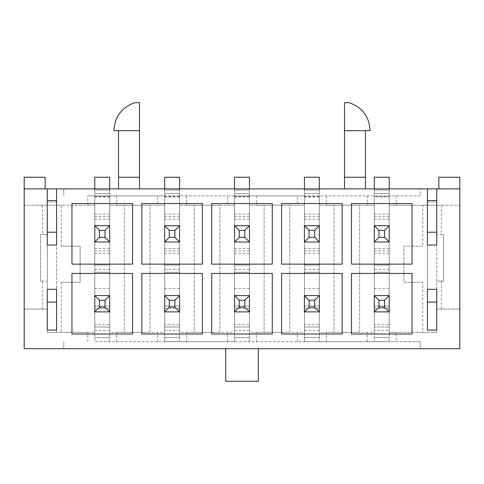 <?xml version="1.0" encoding="UTF-8"?>
<svg xmlns="http://www.w3.org/2000/svg" width="484" height="484" viewBox="0 0 484 484"><rect width="100%" height="100%" fill="white"/><g stroke="black" fill="none" stroke-linecap="round" stroke-linejoin="round"><path stroke-width="0.36" stroke-dasharray="2.42 1.81" d="M326.325 195.875L326.325 205.198L319.337 205.198L334.014 205.198L334.014 332.381L334.014 205.198L359.636 205.198L359.636 332.381L319.337 332.381L319.337 341.698L304.43 341.698L304.43 311.884L319.337 311.884L304.43 311.884L304.43 295.579L319.337 295.579L304.43 295.579L304.43 242L319.337 242L304.43 242L304.43 195.875L420.203 195.875L420.203 188.887L24.2 188.887M319.337 197.042L304.43 197.042L304.43 265.063L319.337 265.063L319.337 195.875L319.337 332.381L326.325 332.381L326.325 341.698L319.337 341.698L319.337 295.579L304.43 295.579L304.43 272.28L319.337 272.28L304.43 272.28L304.43 177.241L304.43 190.055L319.337 190.055L319.337 193.546L304.43 193.546L319.337 193.546L319.337 265.063L304.43 265.063L304.43 242L319.337 242L319.337 295.579L319.337 177.241L304.43 177.241L304.43 193.546L319.337 193.546L304.43 193.546L304.43 190.055L319.337 190.055L319.337 295.579L304.43 295.579L304.43 327.021L319.337 327.021L304.43 327.021L304.43 334.014L319.337 334.014L319.337 337.505L304.43 337.505L319.337 337.505L319.337 311.884L304.43 311.884L304.43 334.014M256.441 195.875L256.441 205.198L249.454 205.198L264.131 205.198L264.131 332.381L264.131 205.198L289.753 205.198L289.753 332.381L249.454 332.381L249.454 341.698L234.546 341.698L234.546 311.884L249.454 311.884L234.546 311.884L234.546 295.579L249.454 295.579L234.546 295.579L234.546 242L249.454 242L234.546 242L234.546 195.875L304.43 195.875L304.43 205.198L297.442 205.198L297.442 195.875M249.454 197.042L234.546 197.042L234.546 265.063L249.454 265.063L249.454 195.875L249.454 332.381L256.441 332.381L256.441 341.698L249.454 341.698L249.454 295.579L234.546 295.579L234.546 272.28L249.454 272.28L234.546 272.28L234.546 177.241L234.546 190.055L249.454 190.055L249.454 193.546L234.546 193.546L249.454 193.546L249.454 265.063L234.546 265.063L234.546 242L249.454 242L249.454 295.579L249.454 177.241L234.546 177.241L234.546 193.546L249.454 193.546L234.546 193.546L234.546 190.055L249.454 190.055L249.454 295.579L234.546 295.579L234.546 327.021L249.454 327.021L234.546 327.021L234.546 334.014L249.454 334.014L249.454 337.505L234.546 337.505L249.454 337.505L249.454 311.884L234.546 311.884L234.546 334.014M186.558 195.875L186.558 205.198L179.57 205.198L194.247 205.198L194.247 332.381L194.247 205.198L219.869 205.198L219.869 332.381L179.57 332.381L179.57 341.698L164.663 341.698L164.663 311.884L179.57 311.884L164.663 311.884L164.663 295.579L179.57 295.579L164.663 295.579L164.663 242L179.57 242L164.663 242L164.663 195.875L234.546 195.875L234.546 205.198L227.559 205.198L227.559 195.875M179.57 197.042L164.663 197.042L164.663 265.063L179.57 265.063L179.57 195.875L179.57 332.381L186.558 332.381L186.558 341.698L179.57 341.698L179.57 295.579L164.663 295.579L164.663 272.28L179.57 272.28L164.663 272.28L164.663 177.241L164.663 190.055L179.57 190.055L179.57 193.546L164.663 193.546L179.57 193.546L179.57 265.063L164.663 265.063L164.663 242L179.57 242L179.57 295.579L179.57 177.241L164.663 177.241L164.663 193.546L179.57 193.546L164.663 193.546L164.663 190.055L179.57 190.055L179.57 295.579L164.663 295.579L164.663 327.021L179.57 327.021L164.663 327.021L164.663 334.014L179.57 334.014L179.57 337.505L164.663 337.505L179.57 337.505L179.57 311.884L164.663 311.884L164.663 334.014M116.68 195.875L116.68 205.198L109.687 205.198L124.364 205.198L124.364 332.381L124.364 205.198L149.986 205.198L149.986 332.381L109.687 332.381L109.687 341.698L94.779 341.698L94.779 311.884L109.687 311.884L94.779 311.884L94.779 295.579L109.687 295.579L94.779 295.579L94.779 242L109.687 242L94.779 242L94.779 195.875L164.663 195.875L164.663 205.198L157.675 205.198L157.675 195.875M109.687 197.042L94.779 197.042L94.779 265.063L109.687 265.063L109.687 195.875L109.687 332.381L116.68 332.381L116.68 341.698L109.687 341.698L109.687 295.579L94.779 295.579L94.779 272.28L109.687 272.28L94.779 272.28L94.779 177.241L94.779 190.055L109.687 190.055L109.687 193.546L94.779 193.546L109.687 193.546L109.687 265.063L94.779 265.063L94.779 242L109.687 242L109.687 295.579L109.687 177.241L94.779 177.241L94.779 193.546L109.687 193.546L94.779 193.546L94.779 190.055L109.687 190.055L109.687 295.579L94.779 295.579L94.779 327.021L109.687 327.021L94.779 327.021L94.779 334.014L109.687 334.014L109.687 337.505L94.779 337.505L109.687 337.505L109.687 311.884L94.779 311.884L94.779 334.014M389.221 214.134L374.314 214.134L374.314 197.042L389.221 197.042L389.221 295.579L374.314 295.579L389.221 295.579L374.314 295.579L374.314 242L389.221 242L374.314 242L374.314 195.875L374.314 205.198L367.32 205.198L367.32 195.875M389.221 334.014L374.314 334.014L374.314 330.518L389.221 330.518L389.221 337.505L374.314 337.505L389.221 337.505L389.221 311.884L374.314 311.884L389.221 311.884L389.221 341.698L374.314 341.698L374.314 272.28L389.221 272.28L374.314 272.28L374.314 177.241L374.314 190.055L389.221 190.055L389.221 193.546L374.314 193.546L389.221 193.546L389.221 197.042M87.792 341.698L87.792 332.381L94.779 332.381L61.238 332.381L61.238 282.299L80.108 282.299L80.108 246.193L61.238 246.193L61.238 205.198L94.779 205.198L94.779 341.698L420.203 341.698L389.221 341.698L389.221 205.198L422.762 205.198L422.762 246.193L403.892 246.193L403.892 282.299L422.762 282.299L422.762 332.381L389.221 332.381L396.208 332.381L396.208 341.698M396.208 195.875L396.208 205.198L459.8 205.198L436.737 205.198L436.737 309.088L459.8 309.088L436.737 309.088L436.737 332.381L396.208 332.381M459.8 188.887L438.837 188.887L438.837 177.241L459.8 177.241L459.8 348.686L420.203 348.686L420.203 341.698L420.203 348.686L24.2 348.686L24.2 309.088L47.263 309.088L24.2 309.088L24.2 205.198L87.792 205.198L87.792 195.875L94.779 195.875L94.779 205.198L87.792 205.198M438.837 188.887L420.203 188.887L420.203 195.875L87.792 195.875M422.762 332.381L436.737 332.381L436.737 302.101L436.737 330.052L427.42 330.052L427.42 302.101L436.737 302.101M396.208 205.198L389.221 205.198L389.221 195.875L389.221 225.695L374.314 225.695L389.221 225.695L374.314 225.695L374.314 188.887M427.42 302.101L427.42 205.198L436.737 205.198L436.737 201.937L436.737 232.217L436.737 188.887M436.737 200.539L427.42 200.539L427.42 232.217L427.42 201.937L427.42 205.198L422.762 205.198M326.325 341.698L374.314 341.698L374.314 332.381L326.325 332.381M359.636 205.198L374.314 205.198L374.314 332.381L359.636 332.381L359.636 205.198M326.325 205.198L367.32 205.198M256.441 341.698L304.43 341.698L304.43 332.381L256.441 332.381M289.753 205.198L304.43 205.198L304.43 332.381L289.753 332.381L289.753 205.198M256.441 205.198L297.442 205.198M186.558 341.698L234.546 341.698L234.546 332.381L186.558 332.381M219.869 205.198L234.546 205.198L234.546 332.381L219.869 332.381L219.869 205.198M186.558 205.198L227.559 205.198M116.68 341.698L164.663 341.698L164.663 332.381L116.68 332.381M149.986 205.198L164.663 205.198L164.663 332.381L149.986 332.381L149.986 205.198M116.68 205.198L157.675 205.198M258.305 348.686L225.695 348.686L258.305 348.686L258.305 381.301L225.695 381.301L225.695 348.686M87.792 332.381L47.263 332.381L47.263 188.887M63.797 341.698L63.797 348.686L63.797 341.698M134.848 102.699L139.507 102.699L139.507 177.241L118.544 177.241L139.507 177.241L118.544 177.241L118.544 188.887M61.238 205.198L56.58 205.198L56.58 201.937L56.58 232.217L56.58 188.887M47.263 245.031L47.263 289.287L56.58 289.287L56.58 245.031L47.263 245.031M45.163 188.887L45.163 177.241L24.2 177.241L24.2 205.198L56.58 205.198L56.58 332.381L56.58 302.101L56.58 330.052L47.263 330.052L47.263 302.101L47.263 332.381L61.238 332.381M370.115 130.656L344.493 130.656L365.456 130.656L344.493 130.656L344.493 177.241L365.456 177.241L365.456 188.887M344.493 177.241L365.456 177.241L344.493 177.241L344.493 188.887M436.737 289.287L436.737 245.031L427.42 245.031L427.42 289.287L436.737 289.287M427.42 200.539L427.42 188.887M63.797 195.875L63.797 188.887L63.797 195.875M344.493 130.656L344.493 102.699L349.152 102.699M139.507 177.241L139.507 188.887M427.42 232.217L436.737 232.217M427.42 201.937L436.737 201.937L427.42 201.937M441.396 309.088L441.396 281.131L443.495 281.131L443.495 234.546L441.396 234.546L441.396 205.198M422.762 246.193L403.892 246.193L403.892 282.299L422.762 282.299M441.396 281.131L436.737 281.131L443.495 281.131L443.495 234.546L436.737 234.546L441.396 234.546M56.58 201.937L47.263 201.937L56.58 201.937M56.58 302.101L47.263 302.101M56.58 232.217L47.263 232.217M42.604 205.198L42.604 234.546L40.505 234.546L40.505 281.131L42.604 281.131L42.604 309.088M61.238 282.299L80.108 282.299L80.108 246.193L61.238 246.193M42.604 234.546L47.263 234.546L40.505 234.546L40.505 281.131L47.263 281.131L42.604 281.131M56.58 200.539L47.263 200.539M139.507 130.656L118.544 130.656M109.687 188.887L109.687 225.695L94.779 225.695L109.687 225.695L94.779 225.695L94.779 188.887M71.953 203.564L71.953 264.131L132.519 264.131L132.519 203.564L71.953 203.564M132.519 273.448L71.953 273.448L71.953 334.014L132.519 334.014L132.519 273.448M179.57 188.887L179.57 225.695L164.663 225.695L179.57 225.695L164.663 225.695L164.663 188.887M141.836 203.564L141.836 264.131L202.403 264.131L202.403 203.564L141.836 203.564M249.454 188.887L249.454 225.695L234.546 225.695L249.454 225.695L234.546 225.695L234.546 188.887M211.72 203.564L211.72 264.131L272.28 264.131L272.28 203.564L211.72 203.564M319.337 188.887L319.337 225.695L304.43 225.695L319.337 225.695L304.43 225.695L304.43 188.887M281.597 203.564L281.597 264.131L342.164 264.131L342.164 203.564L281.597 203.564M374.314 334.014L374.314 311.884L389.221 311.884L389.221 177.241L374.314 177.241L374.314 193.546L389.221 193.546L374.314 193.546L374.314 190.055L389.221 190.055L389.221 295.579L374.314 295.579L374.314 327.021L389.221 327.021L374.314 327.021L374.314 330.518M374.314 214.134L374.314 265.063L374.314 242L389.221 242L389.221 188.887M351.481 203.564L351.481 264.131L412.047 264.131L412.047 203.564L351.481 203.564M202.403 273.448L141.836 273.448L141.836 334.014L202.403 334.014L202.403 273.448M272.28 273.448L211.72 273.448L211.72 334.014L272.28 334.014L272.28 273.448M342.164 273.448L281.597 273.448L281.597 334.014L342.164 334.014L342.164 273.448M412.047 273.448L351.481 273.448L351.481 334.014L412.047 334.014L412.047 273.448M109.687 177.241L109.687 190.055L109.687 177.241L94.779 177.241L109.687 177.241M94.779 197.042L94.779 295.579M109.687 295.579L109.687 324.691L94.779 324.691M94.779 330.518L109.687 330.518L109.687 334.014M94.779 269.358L109.687 269.358M94.779 196.474L109.687 196.474M109.687 306.057L94.779 306.057L109.687 306.057M109.687 330.518L109.687 324.691M179.57 177.241L179.57 190.055L179.57 177.241L164.663 177.241L179.57 177.241M164.663 197.042L164.663 295.579M179.57 295.579L179.57 324.691L164.663 324.691M164.663 330.518L179.57 330.518L179.57 334.014M164.663 269.358L179.57 269.358M164.663 196.474L179.57 196.474M179.57 306.057L164.663 306.057L179.57 306.057M179.57 330.518L179.57 324.691M249.454 177.241L249.454 190.055L249.454 177.241L234.546 177.241L249.454 177.241M234.546 197.042L234.546 295.579M249.454 295.579L249.454 324.691L234.546 324.691M234.546 330.518L249.454 330.518L249.454 334.014M234.546 269.358L249.454 269.358M234.546 196.474L249.454 196.474M249.454 306.057L234.546 306.057L249.454 306.057M249.454 330.518L249.454 324.691M319.337 177.241L319.337 190.055L319.337 177.241L304.43 177.241L319.337 177.241M304.43 197.042L304.43 295.579M319.337 295.579L319.337 324.691L304.43 324.691M304.43 330.518L319.337 330.518L319.337 334.014M304.43 269.358L319.337 269.358M304.43 196.474L319.337 196.474M319.337 306.057L304.43 306.057L319.337 306.057M319.337 330.518L319.337 324.691M389.221 177.241L389.221 190.055L389.221 177.241L374.314 177.241L389.221 177.241M389.221 265.063L374.314 265.063L389.221 265.063M374.314 197.042L374.314 295.579M389.221 295.579L389.221 324.691L374.314 324.691M374.314 269.358L389.221 269.358M374.314 196.474L389.221 196.474M389.221 306.057L374.314 306.057L389.221 306.057M389.221 330.518L389.221 324.691M367.32 341.698L367.32 332.381M297.442 341.698L297.442 332.381M227.559 341.698L227.559 332.381M157.675 341.698L157.675 332.381M109.687 214.134L94.779 214.134M109.687 216.699L94.779 216.699M109.687 219.264L94.779 219.264M109.687 248.431L94.779 248.431M109.687 250.996L94.779 250.996M109.687 253.555L94.779 253.555M109.687 308.387L94.779 308.387M109.687 288.591L94.779 288.591M179.57 214.134L164.663 214.134M179.57 216.699L164.663 216.699M179.57 219.264L164.663 219.264M179.57 248.431L164.663 248.431M179.57 250.996L164.663 250.996M179.57 253.555L164.663 253.555M179.57 308.387L164.663 308.387M179.57 288.591L164.663 288.591M249.454 214.134L234.546 214.134M249.454 216.699L234.546 216.699M249.454 219.264L234.546 219.264M249.454 248.431L234.546 248.431M249.454 250.996L234.546 250.996M249.454 253.555L234.546 253.555M249.454 308.387L234.546 308.387M249.454 288.591L234.546 288.591M319.337 214.134L304.43 214.134M319.337 216.699L304.43 216.699M319.337 219.264L304.43 219.264M319.337 248.431L304.43 248.431M319.337 250.996L304.43 250.996M319.337 253.555L304.43 253.555M319.337 308.387L304.43 308.387M319.337 288.591L304.43 288.591M389.221 216.699L374.314 216.699M389.221 219.264L374.314 219.264M389.221 248.431L374.314 248.431M389.221 250.996L374.314 250.996M389.221 253.555L374.314 253.555M389.221 308.387L374.314 308.387M389.221 288.591L374.314 288.591"/><path stroke-width="0.73" d="M438.837 188.887L438.837 177.241L459.8 177.241L459.8 348.686L24.2 348.686L24.2 188.887L47.263 188.887L47.263 245.031L56.58 245.031L56.58 188.887L47.263 188.887M139.507 130.656L113.885 130.656C114.69 116.698 121.678 107.381 134.848 102.699L139.507 102.699L139.507 177.241L118.544 177.241L118.544 188.887M47.263 200.539L56.58 200.539M56.58 232.217L47.263 232.217M47.263 289.287L47.263 330.052L56.58 330.052L56.58 289.287L47.263 289.287M427.42 200.539L436.737 200.539M427.42 232.217L436.737 232.217M436.737 330.052L436.737 289.287L427.42 289.287L427.42 330.052L436.737 330.052M427.42 188.887L427.42 245.031L436.737 245.031L436.737 188.887L56.58 188.887M459.8 188.887L436.737 188.887M412.047 273.448L351.481 273.448L351.481 334.014L412.047 334.014L412.047 273.448M342.164 273.448L281.597 273.448L281.597 334.014L342.164 334.014L342.164 273.448M272.28 273.448L211.72 273.448L211.72 334.014L272.28 334.014L272.28 273.448M202.403 273.448L141.836 273.448L141.836 334.014L202.403 334.014L202.403 273.448M351.481 203.564L351.481 264.131L412.047 264.131L412.047 203.564L351.481 203.564M281.597 203.564L281.597 264.131L342.164 264.131L342.164 203.564L281.597 203.564M211.72 203.564L211.72 264.131L272.28 264.131L272.28 203.564L211.72 203.564M141.836 203.564L141.836 264.131L202.403 264.131L202.403 203.564L141.836 203.564M132.519 273.448L71.953 273.448L71.953 334.014L132.519 334.014L132.519 273.448M71.953 203.564L71.953 264.131L132.519 264.131L132.519 203.564L71.953 203.564M45.163 188.887L45.163 177.241L24.2 177.241L24.2 188.887M365.456 130.656L365.456 188.887M365.456 177.241L344.493 177.241L344.493 188.887M344.493 130.656L370.115 130.656C369.31 116.704 362.322 107.388 349.152 102.699L344.493 102.699L344.493 177.241M427.42 302.101L436.737 302.101M139.507 177.241L139.507 188.887M56.58 302.101L47.263 302.101M113.885 130.656L118.544 130.656L118.544 177.241M225.695 348.686L225.695 381.301L258.305 381.301L258.305 348.686M94.779 225.695L109.687 225.695L109.687 242L94.779 242L94.779 225.695L99.438 230.354L99.438 237.341L105.028 237.341L105.028 230.354L99.438 230.354M94.779 188.887L94.779 177.241L109.687 177.241L109.687 188.887M105.028 230.354L109.687 225.695M105.028 237.341L109.687 242M99.438 237.341L94.779 242M109.687 311.884L94.779 311.884L94.779 295.579L109.687 295.579L109.687 311.884L105.028 307.225L105.028 300.237L99.438 300.237L99.438 307.225L105.028 307.225M94.779 311.884L99.438 307.225M109.687 295.579L105.028 300.237M94.779 295.579L99.438 300.237M164.663 225.695L179.57 225.695L179.57 242L164.663 242L164.663 225.695L169.321 230.354L169.321 237.341L174.912 237.341L174.912 230.354L169.321 230.354M164.663 188.887L164.663 177.241L179.57 177.241L179.57 188.887M174.912 230.354L179.57 225.695M174.912 237.341L179.57 242M169.321 237.341L164.663 242M179.57 311.884L164.663 311.884L164.663 295.579L179.57 295.579L179.57 311.884L174.912 307.225L174.912 300.237L169.321 300.237L169.321 307.225L174.912 307.225M164.663 311.884L169.321 307.225M179.57 295.579L174.912 300.237M164.663 295.579L169.321 300.237M234.546 225.695L249.454 225.695L249.454 242L234.546 242L234.546 225.695L239.205 230.354L239.205 237.341L244.795 237.341L244.795 230.354L239.205 230.354M234.546 188.887L234.546 177.241L249.454 177.241L249.454 188.887M244.795 230.354L249.454 225.695M244.795 237.341L249.454 242M239.205 237.341L234.546 242M249.454 311.884L234.546 311.884L234.546 295.579L249.454 295.579L249.454 311.884L244.795 307.225L244.795 300.237L239.205 300.237L239.205 307.225L244.795 307.225M234.546 311.884L239.205 307.225M249.454 295.579L244.795 300.237M234.546 295.579L239.205 300.237M304.43 225.695L319.337 225.695L319.337 242L304.43 242L304.43 225.695L309.088 230.354L309.088 237.341L314.679 237.341L314.679 230.354L309.088 230.354M304.43 188.887L304.43 177.241L319.337 177.241L319.337 188.887M314.679 230.354L319.337 225.695M314.679 237.341L319.337 242M309.088 237.341L304.43 242M319.337 311.884L304.43 311.884L304.43 295.579L319.337 295.579L319.337 311.884L314.679 307.225L314.679 300.237L309.088 300.237L309.088 307.225L314.679 307.225M304.43 311.884L309.088 307.225M319.337 295.579L314.679 300.237M304.43 295.579L309.088 300.237M374.314 225.695L389.221 225.695L389.221 242L374.314 242L374.314 225.695L378.972 230.354L378.972 237.341L384.562 237.341L384.562 230.354L378.972 230.354M374.314 188.887L374.314 177.241L389.221 177.241L389.221 188.887M384.562 230.354L389.221 225.695M384.562 237.341L389.221 242M378.972 237.341L374.314 242M389.221 311.884L374.314 311.884L374.314 295.579L389.221 295.579L389.221 311.884L384.562 307.225L384.562 300.237L378.972 300.237L378.972 307.225L384.562 307.225M374.314 311.884L378.972 307.225M389.221 295.579L384.562 300.237M374.314 295.579L378.972 300.237"/></g></svg>
